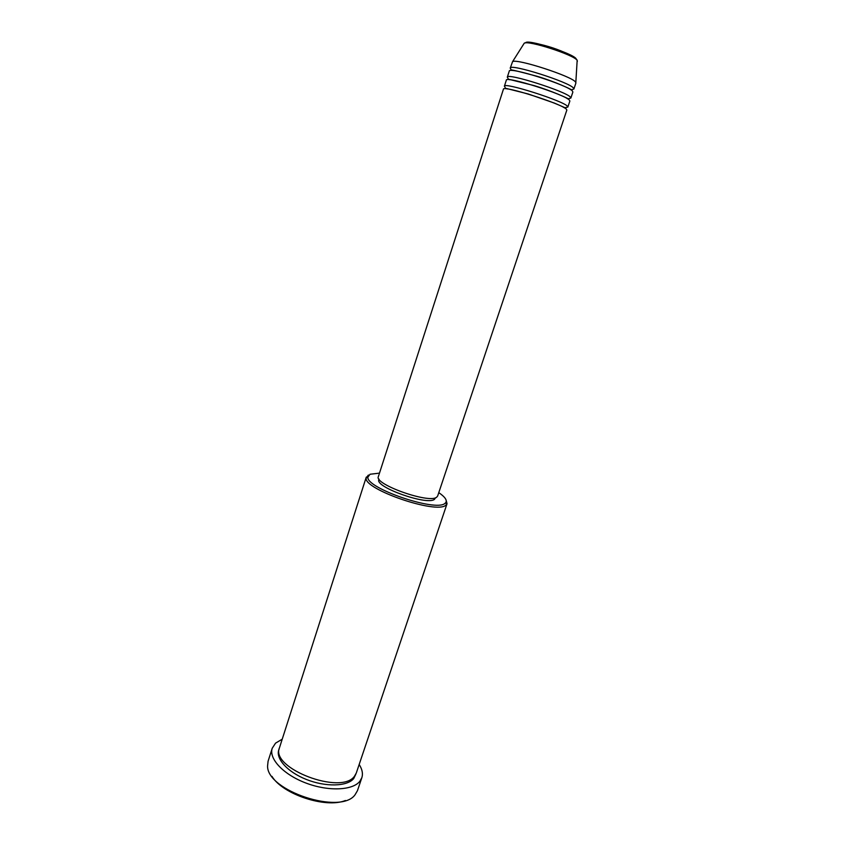 <?xml version="1.0" encoding="UTF-8"?>
<svg xmlns="http://www.w3.org/2000/svg" width="845" height="845" viewBox="0 0 845 845"><rect width="100%" height="100%" fill="white"/><g stroke="black" fill="none" stroke-linecap="round" stroke-linejoin="round"><path stroke-width="1.27" d="M566.847 110.061L566.446 109.28C562.421 104.009 502.511 84.965 503.419 89.211L378.37 476.569C373.796 484.196 428.996 503.842 436.622 497.24L437.636 496.047L566.847 110.061M507.148 88.651L507.803 89.01M563.435 107.304L564.185 107.4M565.696 107.526L567.84 107.072L567.46 106.269C563.457 100.893 503.514 81.859 504.391 86.211L505.099 87.299M567.84 107.072L569.857 101.073L569.477 100.238C565.537 94.672 505.511 75.638 506.335 80.191L504.391 86.211M509.556 79.441L510.148 79.789M567.027 98.495L567.703 98.559M568.801 98.611L570.861 98.062L570.481 97.217C566.572 91.545 506.525 72.522 507.306 77.17L508.003 78.321M570.861 98.062L572.868 92.052L572.509 91.165C568.664 85.303 508.532 66.29 509.26 71.138L507.306 77.17M570.491 89.612L571.114 89.654M571.885 89.665L573.882 89.042L573.523 88.133C569.71 82.176 509.535 63.164 510.232 68.118L510.908 69.322M379.479 473.137L370.068 474.246L367.924 477.087C365.663 488.04 435.777 512.081 444.892 503.43L445.737 502.669C447.332 500.24 445.009 496.902 438.777 492.635M446.065 499.955L447.047 503.683L445.769 505.257C436.369 514.288 363.709 489.361 366.138 477.995L368.378 475.059M345.394 800.5C325.948 808.623 282.779 794.427 271.953 776.354M272.227 748.258L268.076 761.271L267.569 766.045C266.957 790.857 340.81 815.14 355.037 794.796L357.467 790.656L361.84 777.717L359.854 781.287C352.671 790.508 328.272 791.575 305.89 783.03C283.445 774.59 268.625 758.726 272.227 748.258L275.554 743.146L282.219 739.185M447.047 503.683L356.305 773.006L354.53 776.143C341.538 795.515 270.02 768.263 279.484 747.74L366.265 477.119M435.576 497.726L434.446 499.353C427.095 505.701 374.504 486.963 378.877 479.611L379.025 479.136M573.882 89.042L575.899 83L575.551 82.071C572.16 76.325 516.168 58.199 512.577 61.664L510.232 68.118M359.178 764.493C362.241 769.267 363.128 773.671 361.84 777.717M525.643 42.905C525.917 38.49 573.185 53.351 576.153 58.801L576.227 58.907M577.346 61.442L577.167 60.354C574.336 54.978 527.565 39.873 524.217 43.232L523.826 43.845M355.829 774.157L353.738 778.52C347.327 786.568 325.578 787.191 306.217 779.407C286.793 771.707 274.783 757.701 279.177 748.955M512.577 61.664L524.217 43.232C529.118 39.873 566.351 49.781 577.177 60.132L575.825 82.461M505.352 88.197L528.178 93.964L554.436 103.101L565.896 108.097M506.166 88.461L507.095 88.915M564.059 107.642L565.083 107.833M508.267 79.166L533.977 85.556C551.711 90.848 568.696 98.717 568.463 98.939L568.601 99.002M508.574 79.261L509.493 79.726M567.587 98.833L568.463 98.971M511.193 70.114C509.767 69.227 518.492 71.307 537.357 76.367C554.742 81.553 571.368 89.348 571.495 89.855L571.928 90.077M367.924 477.087L366.138 477.995M445.737 502.669L446.625 504.454"/></g></svg>
